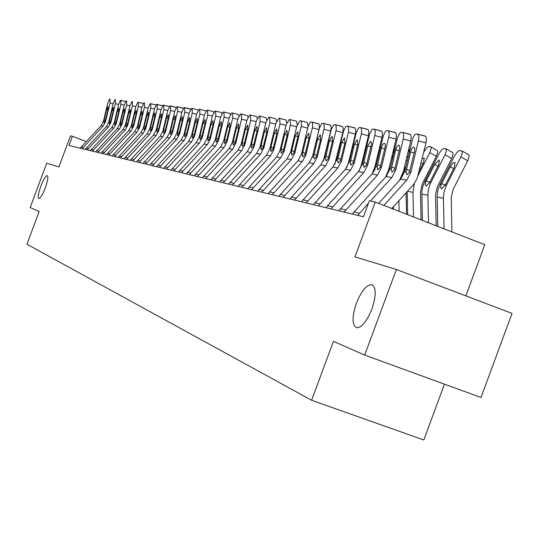<?xml version="1.0" encoding="UTF-8"?>
<svg xmlns="http://www.w3.org/2000/svg" width="539" height="539" viewBox="0 0 539 539"><rect width="100%" height="100%" fill="white"/><g stroke="black" fill="none" stroke-linecap="round" stroke-linejoin="round"><path stroke-width="0.81" d="M356.346 303.309C361.339 291.06 366.426 284.848 371.614 284.659C376.283 287.159 376.377 295.298 371.903 309.076C366.992 321.129 361.979 327.362 356.872 327.773C351.974 325.428 351.799 317.276 356.346 303.309M40.802 186.265C43.484 179.474 45.64 175.916 47.284 175.599C48.449 176.677 47.789 180.787 45.289 187.929C42.608 194.714 40.452 198.271 38.815 198.601C37.636 197.517 38.296 193.407 40.802 186.265M465.871 295.877L484.777 244.713L375.259 202.058L369.356 200.777L363.434 216.766L68.992 145.463L72.421 136.273L70.494 135.855L58.892 166.942L46.718 163.243L30.177 207.549L39.165 211.51L26.95 244.234L311.609 400.261L423.822 439.979L444.446 384.152M364.674 355.1L481.024 397.479L512.05 313.422L396.367 269.48L364.674 355.1L333.446 341.328L311.609 400.261M375.259 202.058L354.945 256.894L396.367 269.48M86.2 141.528L72.421 136.273M80.203 148.178L101.036 125.728L103.461 121.214L107.861 102.754L109.619 99.021L110.05 99.068L109.983 103.016L105.563 121.565L105.105 121.491L103.939 123.013L104.175 119.853L106.601 109.693L108.016 106.722L107.955 109.882L105.105 121.491M82.197 148.656L103.124 126.099L105.563 121.565M85.223 149.391L106.298 126.665L108.75 122.097L113.203 103.407L114.996 99.634L115.434 99.681L115.38 103.677L110.899 122.454L110.434 122.38L109.242 123.916L109.478 120.723L111.93 110.434L113.372 107.429L113.318 110.63L110.434 122.38M87.257 149.882L108.433 127.042L110.899 122.454M90.357 150.637L111.688 127.622L114.167 123L118.681 104.081L120.507 100.261L120.965 100.315L120.904 104.357L116.37 123.37L115.892 123.29L114.679 124.846L114.908 121.612L117.394 111.196L118.863 108.15L118.816 111.391L115.892 123.29M92.445 151.142L113.877 128.012L116.37 123.37M95.625 151.91L117.206 128.605L119.719 123.93L124.287 104.775L126.146 100.908L126.625 100.961L126.571 105.051L121.982 124.307L121.491 124.226L120.251 125.796L120.48 122.521L122.993 111.977L124.489 108.891L124.448 112.179L121.491 124.226M97.768 152.429L119.456 129.01L121.982 124.307M101.022 153.217L122.872 129.616L125.412 124.88L130.04 105.476L131.94 101.561L132.426 101.622L132.385 105.765L127.73 125.264L127.231 125.183L125.971 126.773L126.187 123.451L128.733 112.772L130.256 109.653L130.229 112.981L127.231 125.183M103.225 153.75L125.176 130.027L127.73 125.264M106.56 154.558L128.68 130.654L131.253 125.856L135.943 106.203L137.876 102.242L138.375 102.295L138.348 106.5L133.632 126.247L133.12 126.166L131.833 127.777L132.042 124.408L134.622 113.594L136.178 110.434L136.158 113.81L133.12 126.166M108.817 155.104L131.044 131.071L133.632 126.247M112.247 155.933L134.642 131.718L137.25 126.854L142 106.951L143.967 102.936L144.486 102.996L144.465 107.254L139.689 127.258L139.163 127.17L137.843 128.801L138.051 125.392L140.666 114.436L142.249 111.236L142.242 114.652L139.163 127.17M114.564 156.499L137.068 132.149L139.689 127.258M118.081 157.348L140.76 132.803L143.401 127.878L148.212 107.712L150.226 103.65L150.752 103.71L150.745 108.022L145.907 128.295L145.362 128.208L144.021 129.859L144.216 126.402L146.871 115.299L148.488 112.058L148.481 115.521L145.362 128.208M120.46 157.927L143.253 133.248L145.907 128.295M150.792 103.717L155.912 105.004M124.071 158.796L147.039 133.928L149.714 128.936L154.599 108.494L156.647 104.377L157.186 104.438L157.199 108.817L152.288 129.36L151.728 129.272L150.361 130.937L150.549 127.433L153.238 116.181L154.888 112.907L154.895 116.417L151.728 129.272M161.471 113.776L161.484 117.334L158.749 128.774L158.271 130.364L156.869 132.048L157.058 128.498L159.78 117.098L161.451 113.769M126.51 159.389L149.599 134.379L152.288 129.36M157.233 104.451L162.468 105.799M130.222 160.292L153.494 135.073L156.202 130.014L161.148 109.302L163.243 105.132L163.775 105.193L163.822 109.633L158.843 130.458L158.271 130.364M132.735 160.898L156.121 135.545L158.843 130.458M163.843 105.206L169.199 106.621M136.549 161.821L160.117 136.259L162.866 131.125L167.885 110.131L170.021 105.9L170.593 105.967L170.627 110.468L165.581 131.583L164.995 131.482L163.56 133.194L163.741 129.589L166.504 118.028L168.222 114.666L168.249 118.277L164.995 131.482M139.123 162.441L162.825 136.738L165.581 131.583M170.641 105.981L176.112 107.483M143.044 163.391L166.935 137.472L169.718 132.271L174.804 110.98L176.987 106.695L177.553 106.762L177.627 111.324L172.507 132.735L171.907 132.634L170.439 134.366L170.607 130.714L173.41 118.991L175.168 115.582L175.209 119.24L171.907 132.634M145.698 164.038L169.711 137.964L172.507 132.735M177.627 106.776L183.213 108.379M149.727 165.015L173.935 138.718L176.758 133.443L181.919 111.856L184.149 107.51L184.756 107.584L184.823 112.213L179.635 133.921L179.009 133.82L177.513 135.579L177.675 131.866L180.511 119.981L182.31 116.525L182.364 120.237L179.009 133.82M152.456 165.675L176.799 139.23L179.635 133.921M184.81 107.598L190.51 109.309M156.606 166.679L181.144 140.005L184.001 134.656L189.243 112.752L191.52 108.352L192.147 108.427L192.228 113.123L186.959 135.148L186.319 135.04L184.783 136.818L184.938 133.052L187.821 120.999L189.661 117.489L189.728 121.262L186.319 135.04M159.409 167.359L184.082 140.531L186.959 135.148M192.201 108.44L197.631 109.794L198.015 110.279M163.681 168.39L188.562 141.326L191.46 135.895L196.775 113.682L199.107 109.215L199.753 109.289L199.854 114.059L194.505 136.407L193.845 136.293L192.275 138.099L192.416 134.278L195.34 122.043L197.22 118.486L197.301 122.319L193.845 136.293M166.564 169.091L191.588 141.865L194.505 136.407M199.807 109.302L205.305 110.677L205.736 111.29M170.964 170.156L196.196 142.687L199.134 137.175L204.53 114.632L206.915 110.104L207.582 110.178L207.697 115.023L202.273 137.701L201.593 137.586L199.982 139.412L200.11 135.532L203.082 123.121L205.002 119.517L205.103 123.404L201.593 137.586M173.935 170.876L199.309 143.246L202.273 137.701M207.636 110.199L213.215 111.586L213.687 112.341M178.47 171.975L204.059 144.088L207.043 138.496L212.521 115.615L214.96 111.021L215.647 111.101L215.782 116.013L210.271 139.035L209.57 138.921L207.919 140.767L208.041 136.832L211.059 124.233L213.026 120.574L213.141 124.522L209.57 138.921M181.528 172.716L207.266 144.661L210.271 139.035M215.701 111.115L221.354 112.53L221.873 113.439M186.198 173.841L212.157 145.53L215.189 139.857L220.754 116.626L223.247 111.964L223.954 112.045L224.116 117.037L218.517 140.41L217.796 140.288L216.099 142.168L216.213 138.166L219.279 125.378L221.286 121.666L221.421 125.675L217.796 140.288M189.357 174.609L215.472 146.123L218.517 140.41M224.015 112.065L229.742 113.493L230.301 114.585M194.168 175.775L220.512 147.019L223.584 141.258L229.237 117.67L231.797 112.941L232.525 113.022L232.707 118.095L227.013 141.831L226.272 141.703L224.534 143.603L224.635 139.54L227.748 126.557L229.809 122.791L229.958 126.86L226.272 141.703M197.429 176.563L223.921 147.632L227.013 141.831M232.585 113.042L238.393 114.49L238.993 115.784M202.388 177.762L229.122 148.555L232.242 142.7L237.989 118.742L240.61 113.945L241.357 114.032L241.566 119.186L235.786 143.293L235.017 143.165L233.239 145.092L233.32 140.962L236.486 127.77L238.595 123.95L238.764 128.087L235.017 143.165M205.75 178.577L232.646 149.182L235.786 143.293M241.425 114.052L247.32 115.521L247.953 117.044M210.87 179.817L238.009 150.138L241.182 144.189L247.017 119.853L249.705 114.975L250.48 115.07L250.709 120.312L244.834 144.802L244.046 144.668L242.213 146.621L242.287 142.424L245.501 129.023L247.664 125.142L247.852 129.353L244.046 144.668M214.34 180.659L241.647 150.792L244.834 144.802M250.554 115.09L256.524 116.586L257.197 118.371M219.629 181.939L247.185 151.776L250.406 145.732L256.342 120.999L259.091 116.047L259.899 116.141L260.155 121.47L254.179 146.359L253.364 146.224L251.484 148.205L251.538 143.94L254.806 130.323L257.029 126.382L257.238 130.66L253.364 146.224M223.213 182.809L250.938 152.449L254.179 146.359M259.973 116.161L266.03 117.677L266.731 119.773M228.677 184.129L256.665 153.467L259.933 147.322L265.97 122.185L268.793 117.152L269.628 117.253L269.911 122.67L263.834 147.969L262.992 147.827L261.058 149.842L261.098 145.503L264.42 131.657L266.697 127.655L266.933 132.008L262.992 147.827M232.383 185.025L260.546 154.161L263.834 147.969M269.702 117.273L275.847 118.809L276.581 121.262M238.029 186.393L266.461 155.212L269.783 148.966L275.921 123.404L278.818 118.297L279.68 118.398L279.99 123.909L273.812 149.633L272.936 149.492L270.949 151.526L270.976 147.113L274.358 133.039L276.696 128.976L276.952 133.403L272.936 149.492M241.856 187.323L270.47 155.926L273.812 149.633M279.761 118.418L286 119.981L286.741 122.865M247.697 188.738L276.588 157.017L279.963 150.664L286.209 124.671L289.187 119.476L290.076 119.577L290.42 125.189L284.134 151.358L283.231 151.21L281.183 153.278L281.19 148.784L284.626 134.474L287.031 130.337L287.314 134.844L283.231 151.21M251.659 189.694L280.731 157.759L284.134 151.358M290.164 119.604L296.497 121.194L297.232 124.63M257.703 191.163L287.065 158.884L290.494 152.422L296.854 125.978L299.913 120.696L301.018 120.877L301.436 121.484L301.463 125.304L294.813 153.137L293.876 152.982L291.767 155.084L291.424 152.571L291.761 150.509L295.257 135.949L297.73 131.752L298.04 136.34L293.876 152.982M261.806 192.153L291.356 159.652L294.813 153.137M300.924 120.83L307.351 122.447L308.032 126.712M268.065 193.669L297.912 160.817L301.402 154.242L308.032 126.712L310.1 122.427L311.016 121.962L312.479 122.501L312.64 126.658L305.869 154.983L304.906 154.821L302.844 156.99L302.359 154.397L306.26 137.485L308.773 133.207L309.143 137.883L304.906 154.821M312.236 157.678L319.027 129.555L312.391 127.891M272.31 194.7L302.359 161.612L305.869 154.983M312.068 122.104L318.953 123.963L319.472 126.072L319.027 129.555M278.791 196.27L309.143 162.818L312.694 156.121L319.452 128.1L321.574 123.741L322.517 123.269L324.033 123.822L324.222 128.06L317.33 156.896L316.326 156.728L314.203 158.931L313.691 156.29L317.66 139.069L320.281 134.723L320.644 139.486L316.326 156.728M323.232 161.316L330.717 131.011L323.966 129.313M283.197 197.335L313.752 163.64L317.33 156.896M323.616 123.418L330.616 125.311L331.155 127.46L330.717 131.011M289.915 198.958L320.793 164.9L324.404 158.075L331.283 129.542L333.466 125.109L334.443 124.63L336.019 125.196L336.228 129.515L329.208 158.877L328.163 158.702L325.98 160.939L325.435 158.25L329.477 140.713L332.139 136.286L332.57 141.144L328.163 158.702M334.726 164.55L342.831 132.513L335.972 130.788M294.483 200.063L325.569 165.749L329.208 158.877M335.581 124.785L342.703 126.712L343.276 128.902L342.831 132.513M301.456 201.754L332.866 167.05L336.545 160.103L343.559 131.038L345.802 126.524L346.813 126.038L348.45 126.625L348.686 131.017L341.531 160.932L340.453 160.757L338.202 163.027L337.616 160.278L341.733 142.417L344.475 137.917L344.947 142.869L340.453 160.757M346.698 167.663L348.511 162.657L355.396 134.076L348.423 132.318M306.192 202.9L337.825 167.932L341.531 160.932M347.999 126.2L355.248 128.161L355.841 130.398L355.396 134.076M313.428 204.658L345.405 169.286L349.151 162.205L356.299 132.594L358.603 127.992L359.654 127.5L361.359 128.1L361.622 132.587L354.325 163.068L353.2 162.879L350.882 165.197L350.256 162.387L354.453 144.189L357.276 139.608L357.788 144.654L353.2 162.879M359.156 170.742L361.42 164.826L368.447 135.693L361.352 133.908M318.347 205.844L350.552 170.203L354.325 163.068M360.887 127.669L368.265 129.67L368.892 131.947L368.447 135.693M325.873 207.67L358.422 171.604L362.235 164.388L369.532 134.204L371.903 129.522L372.995 129.023L374.767 129.643L375.205 131.206L375.056 134.211L367.611 165.284L366.446 165.089L364.054 167.447L363.387 164.577L367.665 146.029L370.576 141.359L371.331 142.283L371.472 144.385L366.446 165.089M372.119 173.834L374.834 167.07L382.003 137.378L374.787 135.558M330.98 208.903L363.771 172.561L367.611 165.284M374.282 129.198L381.787 131.233L382.447 133.564L382.003 137.378M338.802 210.803L371.957 174.016L375.838 166.659L383.283 135.882L385.425 131.422L386.598 130.613L388.518 131.004L389.165 132.843L389.023 135.902L381.43 167.589L380.217 167.386L377.745 169.785L377.037 166.854L381.545 147.383L382.778 144.479L384.192 143.185L385.089 143.825L385.345 146.271L380.217 167.386M385.574 177.021L388.781 169.408L396.091 139.129L388.747 137.277M344.118 212.09L377.516 175.007L381.43 167.589M388.201 130.782L395.842 132.857L396.536 135.242L396.091 139.129M352.25 214.057L386.032 176.529L389.987 169.017L397.587 137.627L399.797 133.079L401.009 132.25L403.01 132.661L403.691 134.541L403.556 137.661L395.808 169.987L394.548 169.778L391.994 172.217L391.233 169.226L395.828 149.357L397.102 146.399L398.57 145.085L399.5 145.746L399.776 148.238L394.548 169.778M399.419 180.525L403.287 171.84L410.752 140.948L403.28 139.062M370.468 201.02L391.819 177.56L395.808 169.987M357.788 215.398L368.44 203.25M402.68 132.432L410.469 134.555L411.196 136.987L410.752 140.948M324.7 155.98L325.091 155.232M324.303 158.459L323.905 159.234M350.357 154.996L351.354 153.049M337.232 155.751L337.913 154.423M337.111 157.752L336.43 159.079M364.041 153.965L365.381 151.358M350.256 155.421L351.253 153.474M350.417 156.93L349.42 158.877M378.284 152.78L379.995 149.444M363.798 154.976L365.139 152.369M364.27 155.96L362.929 158.574M381.093 142.983L381.504 143.192M393.126 151.405L393.409 150.226M377.886 154.417L379.597 151.088M378.412 156.007L376.99 158.156M378.162 155.865L378.661 154.969M375.218 168.673L373.466 172.082M394.689 144.944L393.659 150.361M392.56 208.795L392.533 207.731M392.567 153.73L394.676 149.613M391.624 157.624L393.342 155.131M390.384 167.393L387.979 172.082M406.541 214.239L406.062 192.827M400.551 179.278L404.944 170.533M399.096 211.342L398.853 200.771M393.49 209.159L393.436 206.74M407.868 152.887L410.32 148.299M406.675 157.839L408.434 156.108M405.934 166.436L403.394 171.395M421.067 219.899L420.46 191.924L422.333 183.765L436.347 156.35L429.799 152.638L431.146 148.528L430.998 147.201L430.311 146.655L428.828 146.5L427.407 147.201L423.836 151.877M418.089 175.532L429.799 152.638M413.494 216.947L412.955 192.342L414.37 183.354M407.666 214.677L407.154 191.621M422.172 158.776L424.227 158.021L423.499 162.711L419.174 171.166M436.839 150.354L437.54 150.907L437.695 152.241L436.347 156.35M436.172 225.78L435.525 194.795L437.439 186.467L451.722 158.5L445.052 154.727L446.366 150.987L445.969 148.791L443.658 148.521L441.246 150.368L438.881 153.878L424.685 181.65L425.803 181.852L426.214 180.969L429.812 182.182M428.465 222.782L427.878 194.303L428.545 188.791L430.344 183.55L445.052 154.727M422.408 220.417L421.869 192.228L422.717 186.784L424.685 181.65M437.964 166.255L434.683 164.402L439.002 160.076L439.332 160.211L438.611 164.995L429.617 182.519L426.086 186.123L425.237 184.682L425.803 181.852M434.683 164.402L426.214 180.969M452.167 152.382L452.908 152.961L453.07 154.329L451.722 158.5M378.647 203.378L400.679 179.137L404.722 171.476L412.476 139.439L413.79 136.178L415.077 134.474L416.297 133.955L418.304 134.635L418.864 136.872L418.695 139.493L410.779 172.487L409.465 172.264L406.824 174.751L406.015 171.692L410.705 151.419L412.012 148.4L413.534 147.059L414.511 147.733L414.808 150.287L409.465 172.264M391.826 208.512L412.914 185.248L415.124 182.209L417.247 177.991L426.019 142.848L418.412 140.922M383.829 205.399L406.709 180.215L410.779 172.487M417.759 134.157L425.695 136.313L426.464 138.799L426.019 142.848M451.891 231.905L451.21 197.786L453.158 189.29L467.724 160.743L460.939 156.889L462.26 153.103L461.842 150.846L459.423 150.549L456.931 152.429L454.505 156.014L440.04 184.351L441.198 184.56L441.623 183.664L445.369 184.924M444.048 228.853L443.422 197.287L444.102 191.662L446.353 185.463L460.939 156.889M437.742 226.393L437.163 195.145L438.032 189.593L440.04 184.351M453.67 168.687L450.254 166.753L451.844 164.294L453.575 162.684L455.057 162.495L454.343 167.366L445.665 184.372L441.529 188.926L440.632 187.444L441.198 184.56M450.254 166.753L441.623 183.664M468.121 154.491L468.91 155.111L469.085 156.505L467.724 160.743M113.116 103.784L109.983 103.016M103.912 121.288L103.461 121.214M103.124 126.099L101.036 125.728M83.147 147.376L81.153 146.898M107.921 110.017L106.601 109.693M104.175 119.853L105.435 120.419M118.587 104.472L115.38 103.677M109.208 122.178L108.75 122.097M108.433 127.042L106.298 126.665M88.221 148.589L86.179 148.097M113.284 110.771L111.93 110.434M109.478 120.723L110.764 121.295M124.192 105.172L120.904 104.357M114.639 123.081L114.167 123M113.877 128.012L111.688 127.622M93.422 149.829L91.327 149.33M120.999 100.328L125.526 101.447L120.965 100.315M118.775 111.539L117.394 111.196M114.908 121.612L116.229 122.198M129.946 105.887L126.571 105.051M120.204 124.01L119.719 123.93M119.456 129.01L117.206 128.605M98.752 151.102L96.609 150.583M124.415 112.328L122.993 111.977M120.48 122.521L121.834 123.121M135.841 106.621L132.385 105.765M125.91 124.96L125.412 124.88M125.176 130.027L122.872 129.616M104.222 152.402L102.019 151.877M130.189 113.136L128.733 112.772M126.187 123.451L127.575 124.071M141.898 107.376L138.348 106.5M131.765 125.937L131.253 125.856M131.044 131.071L128.68 130.654M109.828 153.743L107.571 153.204M138.415 102.309L143.286 103.522L138.375 102.295M136.118 113.965L134.622 113.594M132.042 124.408L133.47 125.048M148.11 108.157L144.465 107.254M137.768 126.941L137.25 126.854M137.068 132.149L134.642 131.718M115.589 155.111L113.264 154.558M142.202 114.814L140.666 114.436M138.051 125.392L139.513 126.045M154.484 108.952L150.745 108.022M143.933 127.972L143.401 127.878M143.253 133.248L140.76 132.803M121.497 156.526L119.112 155.953M148.447 115.69L146.871 115.299M144.216 126.402L145.719 127.069M161.04 109.767L157.199 108.817M150.266 129.023L149.714 128.936M149.599 134.379L147.039 133.928M127.561 157.967L125.115 157.388M154.855 116.586L153.238 116.181M150.549 127.433L152.092 128.12M167.77 110.61L163.822 109.633M156.768 130.108L156.202 130.014M156.121 135.545L153.494 135.073M133.8 159.456L131.287 158.857M161.444 117.502L159.78 117.098M157.058 128.498L158.641 129.205M174.69 111.472L170.627 110.468M163.445 131.226L162.866 131.125M162.825 136.738L160.117 136.259M140.207 160.986L137.62 160.366M168.208 118.452L166.504 118.028M163.741 129.589L165.365 130.317M181.798 112.361L177.627 111.324M170.317 132.372L169.718 132.271M169.711 137.964L166.935 137.472M146.79 162.556L144.135 161.922M175.168 119.429L173.41 118.991M170.607 130.714L172.278 131.462M189.115 113.278L184.823 112.213M177.378 133.551L176.758 133.443M176.799 139.23L173.935 138.718M153.568 164.173L150.832 163.519M182.317 120.426L180.511 119.981M177.675 131.866L179.393 132.634M196.647 114.221L192.228 113.123M184.641 134.757L184.001 134.656M184.082 140.531L181.144 140.005M160.534 165.83L157.725 165.163M189.681 121.457L187.821 120.999M184.938 133.052L186.71 133.847M204.402 115.191L199.854 114.059M192.113 136.003L191.46 135.895M191.588 141.865L188.562 141.326M167.71 167.541L164.813 166.854M197.254 122.515L195.34 122.043M192.416 134.278L194.235 135.094M212.386 116.188L207.697 115.023M199.807 137.29L199.134 137.175M199.309 143.246L196.196 142.687M175.094 169.307L172.116 168.592M205.056 123.613L203.082 123.121M200.11 135.532L201.99 136.374M220.613 117.219L215.782 116.013M207.731 138.611L207.043 138.496M207.266 144.661L204.059 144.088M182.708 171.119L179.635 170.391M213.087 124.738L211.059 124.233M208.041 136.832L209.974 137.694M229.088 118.284L224.116 117.037M215.903 139.972L215.189 139.857M215.472 146.123L212.157 145.53M190.55 172.992L187.383 172.237M221.367 125.897L219.279 125.378M216.213 138.166L218.201 139.062M237.834 119.375L232.707 118.095M224.318 141.38L223.584 141.258M223.921 147.632L220.512 147.019M198.635 174.919L195.367 174.144M229.904 127.089L227.748 126.557M224.635 139.54L226.683 140.463M246.862 120.507L241.566 119.186M233.003 142.828L232.242 142.7M232.646 149.182L229.122 148.555M206.976 176.913L203.607 176.105M238.71 128.322L236.486 127.77M233.32 140.962L235.435 141.912M256.18 121.673L250.709 120.312M241.964 144.324L241.182 144.189M241.647 150.792L238.009 150.138M215.587 178.961L212.11 178.133M247.792 129.596L245.501 129.023M242.287 142.424L244.47 143.408M265.801 122.879L260.155 121.47M251.214 145.867L250.406 145.732M250.938 152.449L247.185 151.776M224.48 181.084L220.889 180.228M257.177 130.91L254.806 130.323M251.538 143.94L253.795 144.957M275.746 124.132L269.911 122.67M260.768 147.457L259.933 147.322M260.546 154.161L256.665 153.467M233.67 183.273L229.958 182.391M266.872 132.271L264.42 131.657M261.098 145.503L263.423 146.554M286.027 125.419L279.99 123.909M270.645 149.108L269.783 148.966M270.47 155.926L266.461 155.212M243.163 185.537L239.329 184.628M276.891 133.672L274.358 133.039M270.976 147.113L273.381 148.205M296.666 126.753L290.42 125.189M280.859 150.812L279.963 150.664M280.731 157.759L276.588 157.017M252.986 187.882L249.018 186.939M287.247 135.127L284.626 134.474M281.19 148.784L283.676 149.909M307.681 128.141L301.213 126.517M291.424 152.571L290.494 152.422M291.356 159.652L287.065 158.884M263.153 190.307L259.043 189.33M297.973 136.63L295.257 135.949M291.761 150.509L294.334 151.675M302.359 154.397L301.402 154.242M302.359 161.612L297.912 160.817M273.684 192.821L269.426 191.803M309.069 138.186L306.26 137.485M302.702 152.301L305.364 153.507M313.691 156.29L312.694 156.121M313.752 163.64L309.143 162.818M284.592 195.421L280.179 194.37M320.57 139.796L317.66 139.069M314.035 154.154L316.791 155.4M325.435 158.25L324.404 158.075M325.569 165.749L320.793 164.9M295.898 198.116L291.329 197.025M332.496 141.467L329.477 140.713M325.778 156.067L328.642 157.368M337.616 160.278L336.545 160.103M337.825 167.932L332.866 167.05M307.634 200.919L302.891 199.787M344.866 143.206L341.733 142.417M337.966 158.062L340.931 159.409M350.256 162.387L349.151 162.205M350.552 170.203L345.405 169.286M319.822 203.823L314.891 202.651M357.701 145.004L354.453 144.189M350.613 160.13L353.692 161.532M363.387 164.577L362.235 164.388M363.771 172.561L358.422 171.604M332.482 206.841L327.355 205.622M371.041 146.877L367.665 146.029M363.744 162.273L366.944 163.735M377.037 166.854L375.838 166.659M377.516 175.007L371.957 174.016M345.64 209.981L340.318 208.714M384.907 148.818L381.396 147.942M377.401 164.51L380.723 166.025M391.233 169.226L389.987 169.017M391.819 177.56L386.032 176.529M359.345 213.249L353.8 211.928M399.338 150.846L395.68 149.93M391.604 166.827L395.06 168.411M353.55 143.933L353.085 143.67M366.641 146.109L366.021 145.759M380.251 148.387L379.449 147.942M373.028 172.123L373.365 172.237M386.732 174.98L387.218 175.06M392.54 158.466L391.557 157.914M407.241 161.04L406.062 160.373M407.464 191.284L412.955 192.342M422.879 163.917L421.161 162.946M421.842 194.06L427.885 195.226M429.617 182.519L430.749 182.721M406.015 171.692L404.722 171.476M406.709 180.215L400.679 179.137M414.356 152.955L410.55 151.998M406.386 169.246L409.984 170.89M437.129 197.011L443.422 198.231M445.174 185.254L446.353 185.463M371.614 284.659L372.496 284.99M155.832 104.97L150.752 103.71M162.333 105.718L157.186 104.438M169.01 106.493L163.802 105.193M175.869 107.281L170.593 105.967M182.916 108.096L177.58 106.762M190.173 108.932L184.756 107.584M197.631 109.794L192.147 108.427M205.305 110.677L199.753 109.289M213.215 111.586L207.582 110.178M221.354 112.53L215.647 111.101M229.742 113.493L223.954 112.045M238.393 114.49L232.525 113.022M247.32 115.521L241.357 114.032M256.524 116.586L250.48 115.07M266.03 117.677L259.899 116.141M275.847 118.809L269.628 117.253M286 119.981L279.68 118.398M296.497 121.194L290.076 119.577M307.351 122.447L300.836 120.803M318.596 123.741L311.973 122.077M330.245 125.088L323.515 123.391M342.319 126.476L335.48 124.752M354.851 127.925L347.891 126.166M367.847 129.421L360.78 127.635M381.356 130.984L374.16 129.158M395.397 132.601L388.073 130.741M410.004 134.285L402.552 132.392M354.305 138.597L354.777 138.86M367.261 140.612L367.888 140.962M380.716 142.714L381.403 143.105M430.715 146.824L437.25 150.522M445.969 148.791L452.612 152.564M425.21 136.037L417.624 134.11M461.842 150.846L468.607 154.693"/></g></svg>
